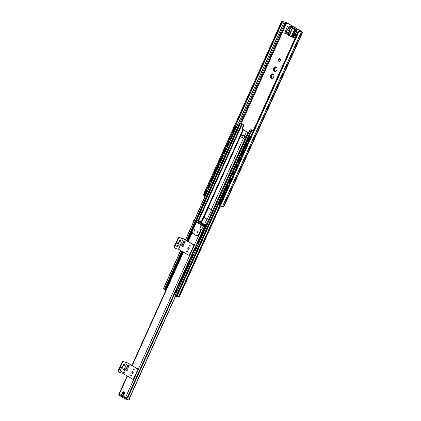 <?xml version="1.0" encoding="UTF-8"?>
<svg xmlns="http://www.w3.org/2000/svg" width="421" height="421" viewBox="0 0 421 421"><rect width="100%" height="100%" fill="white"/><g stroke="black" fill="none" stroke-linecap="round" stroke-linejoin="round"><path stroke-width="0.63" d="M278.87 61.355A1.447 1.084 -74.2 0 0 279.07 61.44A1.447 1.084 -74.2 0 0 280.507 60.34A1.447 1.084 -74.2 0 0 279.86 58.651A1.447 1.084 -74.2 0 0 278.465 59.614A1.447 1.084 -74.2 0 0 278.87 61.355M279.397 61.461A1.447 1.084 105.8 0 1 279.044 59.924A1.447 1.084 105.8 0 1 280.149 58.798M282.754 21.445L286.738 22.813L301.762 31.775L299.194 31.412A2.805 0.368 24.3 0 0 301.294 31.975L302.683 32.243L302.225 31.854L287.517 23.081L284.222 21.776A2.805 0.368 24.3 0 0 281.817 21.05L282.754 21.445L282.017 22.313L281.444 22.071L281.817 21.05M271.677 75.196A0.679 0.505 -74.2 0 0 272.482 74.333L272.613 74.075A2.415 1.805 105.8 0 1 272.655 74.059L272.482 73.822A2.415 1.805 -74.2 0 0 271.992 73.896L272.071 75.096L270.74 74.98A2.415 1.805 -74.2 0 0 270.482 75.559L271.25 75.985A0.679 0.505 -74.2 0 0 271.198 75.975L270.829 75.869M271.156 75.959L271.103 75.733A2.415 1.805 105.8 0 1 271.361 75.159L271.377 75.133M271.14 77.774A2.415 1.805 105.8 0 1 271.05 77.532L271.161 77.264A0.679 0.505 -74.2 0 0 271.25 75.985M272.371 78.49A0.679 0.505 -74.2 0 0 271.977 77.743M273.424 74.954A0.679 0.505 -74.2 0 0 273.871 74.933M276.576 67.965A0.679 0.505 -74.2 0 0 277.029 67.949M274.829 68.213A0.679 0.505 -74.2 0 0 275.639 67.349L275.766 67.086A2.415 1.805 105.8 0 1 275.808 67.071L275.634 66.839A2.415 1.805 -74.2 0 0 275.145 66.913L275.223 68.107L273.897 67.997A2.415 1.805 -74.2 0 0 273.634 68.57L274.403 68.997A0.679 0.505 -74.2 0 0 274.35 68.986L273.982 68.881M274.308 68.97L274.255 68.744A2.415 1.805 105.8 0 1 274.513 68.17L274.529 68.149M274.292 70.786A2.415 1.805 105.8 0 1 274.203 70.549L274.313 70.275A0.679 0.505 -74.2 0 0 274.403 68.997M275.523 71.507A0.679 0.505 -74.2 0 0 275.129 70.754M273.629 70.154A2.294 1.71 -74.2 0 1 273.666 68.776L274.581 69.528L273.582 70.37A2.415 1.805 -74.2 0 0 273.813 70.875L275.15 70.765L275.013 71.591A2.415 1.805 -74.2 0 0 275.502 71.517L276.75 70.428A2.415 1.805 -74.2 0 0 277.013 69.854L277.065 68.055A2.415 1.805 -74.2 0 0 276.834 67.555L276.429 67.923L275.813 67.081M276.981 69.633L276.992 69.165M276.35 70.581L276.655 70.512M276.897 67.655L276.429 67.923M274.95 68.27L274.06 67.907A2.294 1.71 -74.2 0 1 275.018 67.076M270.471 77.143A2.294 1.71 -74.2 0 1 270.514 75.764L271.429 76.511L270.429 77.359A2.415 1.805 -74.2 0 0 270.656 77.859L271.992 77.748L271.855 78.574A2.415 1.805 -74.2 0 0 272.345 78.501L273.597 77.417A2.415 1.805 -74.2 0 0 273.855 76.843L273.908 75.038A2.415 1.805 -74.2 0 0 273.682 74.538L273.276 74.912L272.655 74.064M273.739 74.643L273.276 74.912M271.798 75.254L270.908 74.896A2.294 1.71 -74.2 0 1 271.861 74.064M273.197 77.569L273.503 77.501M273.813 76.622L273.839 76.148M273.813 70.875L273.966 70.917A2.294 1.71 -74.2 0 0 274.892 71.459M275.629 71.349A2.294 1.71 -74.2 0 0 276.586 70.517M276.981 69.649A2.294 1.71 -74.2 0 0 277.018 68.27M276.676 67.513A2.294 1.71 -74.2 0 0 275.755 66.965M273.518 74.501A2.294 1.71 -74.2 0 0 272.603 73.954M273.824 76.633A2.294 1.71 -74.2 0 0 273.866 75.259M270.656 77.859L270.814 77.906A2.294 1.71 -74.2 0 0 271.734 78.448M272.476 78.338A2.294 1.71 -74.2 0 0 273.434 77.506M203.843 196.091L202.964 195.623L281.696 21.25M301.294 31.975A2.805 0.368 24.3 0 0 301.294 31.964L222.43 206.637A2.805 0.368 -155.7 0 1 222.43 206.637A2.805 0.368 -155.7 0 1 220.33 206.08L299.026 31.359L297.91 31.896L298.157 31.559M202.964 195.623L281.444 22.071M297.968 31.833L298.457 31.333L299.289 31.312M220.172 206.001L219.836 204.811L297.91 31.896M203.364 194.986L203.943 195.233L203.89 196.112L282.644 21.539M302.683 32.243L223.819 206.911L222.435 206.622M205.022 196.444L203.89 196.112M248.49 132.815L242.901 129.426A0.968 0.721 105.8 0 1 242.664 128.173L243.848 125.558L243.901 125.032L243.438 124.9L243.385 125.426L243.848 125.558M243.385 125.426L242.201 128.042A0.968 0.721 -74.2 0 0 242.438 129.294L248.458 132.883M251.279 130.073L252.053 129.894L253.321 130.652M243.901 125.032L240.696 123.342L238.323 122.69L239.396 123.364L241.512 123.9A2.321 0.305 24.3 0 0 240.759 123.611L239.933 123.374A2.321 0.305 24.3 0 0 239.691 123.39L239.175 123.085A2.563 0.337 24.3 0 0 239.928 123.374L240.759 123.611A2.563 0.337 24.3 0 0 241.059 123.595L243.438 124.9M244.612 136.415L243.88 138.625L244.99 139.225L245.975 137.046L240.901 134.041M239.928 136.225L244.869 139.177L206.153 224.914L206.748 225.267L248.437 132.873M251.584 129.763L253.268 130.768M253.226 130.857A2.563 0.337 24.3 0 0 252.305 130.499L251.479 130.263A2.563 0.337 24.3 0 0 251.2 130.257L250.69 129.952A2.321 0.305 24.3 0 0 251.474 130.263L252.3 130.494A2.321 0.305 24.3 0 0 252.542 130.484L250.053 129.721L253.189 130.947M243.727 138.377A2.415 0.316 24.3 0 0 243.238 137.988L243.733 138.388M242.633 137.641A2.415 0.316 24.3 0 0 241.812 137.235L239.923 136.236L240.87 134.125M240.886 134.146L239.923 136.236M243.875 138.609L240.754 136.751M207.232 219.294L204.269 217.525A0.484 0.363 105.8 0 1 204.153 216.899L208.095 208.169A0.484 0.363 105.8 0 1 208.342 207.906M207.095 219.309L211.463 210.3L211.284 209.663L208.142 207.785L207.69 208.053L203.748 216.783L203.806 217.394L207.016 219.299M208.142 207.785L207.69 208.053L208.095 208.169M166.053 289.737L163.511 288.632M220.315 206.074L179.199 297.137L176.652 296.473L175.125 295.563M204.332 224.414L198.591 220.82A2.442 0.321 24.3 0 0 200.128 221.335L197.681 220.615L203.78 224.251L206.037 224.861A2.442 0.321 24.3 0 0 205.027 224.656L204.332 224.414M124.232 391.856A1.447 1.084 -74.2 0 0 122.527 393.335A1.447 1.084 -74.2 0 0 124.158 394.309A1.447 1.084 -74.2 0 0 124.232 391.856M175.689 295.984L129.636 397.982A0.968 0.631 120.8 0 1 129.458 398.145L125.7 397.171L119.306 393.277L127.11 375.985M195.776 235.144A1.447 1.084 105.8 0 1 194.539 234.402M206.037 224.861L206.474 225.224L206.037 224.861M200.133 221.904L200.128 221.335L199.791 222.051M128.089 366.686L128.663 367.244L128.684 365.833L129.3 365.77L129.058 365.507L128.542 365.733L128.631 367.001L128.01 366.854M128.826 365.675L129.221 365.991M129.089 365.517L128.489 366.081M129.058 365.507L128.573 365.744M128.458 366.075L128.521 366.433M128.489 366.423L128.6 366.991M127.979 366.849L128.658 367.254M127.495 365.891L127.4 366.502L127.637 365.975L128.221 366.049L127.947 364.886L127.4 366.491M127.637 365.975L128.126 366.254M128.079 366.033L127.71 365.812L127.979 365.212L128.11 366.038L127.979 365.212M127.568 365.723L127.973 364.902M118.654 372.006A1.447 0.947 -59.2 0 1 118.506 371.943A1.447 0.947 -59.2 0 1 118.317 370.433L121.869 362.576A1.447 0.947 -59.2 0 1 123.385 361.528L127.726 362.902L138.414 369.28L133.683 379.758L122.532 373.253L123.037 372.132M123.927 370.159L127.263 362.77L123.858 361.807A1.447 0.947 120.8 0 0 122.337 362.855L118.79 370.717A1.447 0.947 120.8 0 0 118.975 372.222A1.447 0.947 120.8 0 0 119.127 372.285L122.532 373.253M122.669 366.37A0.989 0.647 120.8 0 0 121.669 367.012A0.989 0.647 120.8 0 0 121.758 368.117A0.989 0.647 120.8 0 0 122.821 367.596A0.989 0.647 120.8 0 0 122.774 366.417A0.989 0.647 120.8 0 0 122.669 366.37M124.316 363.881A0.989 0.647 120.8 0 0 123.316 364.523A0.989 0.647 120.8 0 0 123.406 365.628A0.989 0.647 120.8 0 0 124.469 365.112A0.989 0.647 120.8 0 0 124.421 363.928A0.989 0.647 120.8 0 0 124.316 363.881M131.41 375.474L131.31 375.832M130.878 375.979A0.453 0.337 -74.2 0 0 131.247 375.158A0.453 0.337 -74.2 0 0 130.878 375.979M134.067 369.717L134.167 369.359M133.636 369.864A0.453 0.337 -74.2 0 0 134.004 369.043A0.453 0.337 -74.2 0 0 133.636 369.864M126.632 370.564A1.447 1.084 105.8 0 1 126.211 368.975A1.447 1.084 105.8 0 1 127.4 367.843M127.374 367.828A1.447 1.084 -74.2 0 0 127.179 367.743A1.447 1.084 -74.2 0 0 125.742 368.843A1.447 1.084 -74.2 0 0 126.389 370.533A1.447 1.084 -74.2 0 0 127.779 369.57A1.447 1.084 -74.2 0 0 127.374 367.828M132.42 373.48A0.989 0.737 105.8 0 1 132.931 371.68M132.847 371.617A0.989 0.737 -74.2 0 0 132.173 373.464A0.989 0.737 -74.2 0 0 132.847 371.617M122.49 366.354A0.989 0.647 -59.2 0 1 122.353 367.317A0.989 0.647 -59.2 0 1 121.569 367.896M124.137 363.865A0.989 0.647 -59.2 0 1 124 364.828A0.989 0.647 -59.2 0 1 123.216 365.407M127.263 362.77L137.951 369.149L133.22 379.626M137.951 369.149L138.414 369.28M125.069 371.564A0.863 0.563 120.8 0 0 124.916 371.033L122.543 368.933A1.447 0.947 120.8 0 0 122.448 368.87A1.447 0.947 120.8 0 0 121.337 369.096A1.447 0.947 120.8 0 0 120.616 370.396A1.447 0.947 120.8 0 0 120.964 371.359A1.447 0.947 120.8 0 0 121.064 371.406L124.042 372.501C124.29 372.801 124.658 372.532 125.142 371.69L124.916 371.033A0.863 0.563 120.8 0 0 124.242 371.096A0.863 0.563 120.8 0 0 123.774 371.901A0.863 0.563 120.8 0 0 124.042 372.501M184.082 242.675L184.656 243.233L184.677 241.822L185.293 241.754L185.051 241.496L184.535 241.722L184.624 242.991L184.003 242.843M184.819 241.665L185.219 241.98M185.082 241.507L184.482 242.07M185.051 241.496L184.566 241.728M184.456 242.059L184.514 242.417M184.482 242.412L184.593 242.98M183.972 242.833L184.651 243.238M183.488 241.875L183.393 242.485L183.63 241.964L184.214 242.038L183.94 240.875L183.393 242.48M183.63 241.964L184.119 242.243M184.072 242.017L183.703 241.796L183.972 241.201L184.103 242.028L183.972 241.201M183.561 241.712L183.966 240.891M174.647 247.995A1.447 0.947 -59.2 0 1 174.499 247.927A1.447 0.947 -59.2 0 1 174.31 246.422L177.862 238.56A1.447 0.947 -59.2 0 1 179.383 237.512L183.724 238.891L194.407 245.264L189.676 255.747L178.525 249.243L183.256 238.76L179.851 237.797A1.447 0.947 120.8 0 0 178.33 238.844L174.783 246.701A1.447 0.947 120.8 0 0 174.968 248.211A1.447 0.947 120.8 0 0 175.12 248.274L178.525 249.243M178.662 242.359A0.989 0.647 120.8 0 0 177.662 242.996A0.989 0.647 120.8 0 0 177.751 244.106A0.989 0.647 120.8 0 0 178.814 243.585A0.989 0.647 120.8 0 0 178.767 242.401A0.989 0.647 120.8 0 0 178.662 242.359M180.314 239.87A0.989 0.647 120.8 0 0 179.309 240.512A0.989 0.647 120.8 0 0 179.399 241.617A0.989 0.647 120.8 0 0 180.462 241.096A0.989 0.647 120.8 0 0 180.414 239.917A0.989 0.647 120.8 0 0 180.314 239.87M177.946 245.111A0.989 0.647 120.8 0 0 176.946 245.748A0.989 0.647 120.8 0 0 177.036 246.859A0.989 0.647 120.8 0 0 178.099 246.338A0.989 0.647 120.8 0 0 178.051 245.154A0.989 0.647 120.8 0 0 177.946 245.111M187.403 251.463L187.303 251.821M186.871 251.969A0.453 0.337 -74.2 0 0 187.24 251.148A0.453 0.337 -74.2 0 0 186.871 251.969M190.06 245.706L190.166 245.348M189.629 245.853A0.453 0.337 -74.2 0 0 190.003 245.033A0.453 0.337 -74.2 0 0 189.629 245.853M182.625 246.548A1.447 1.084 105.8 0 1 182.204 244.964A1.447 1.084 105.8 0 1 183.393 243.833M183.372 243.817A1.447 1.084 -74.2 0 0 183.172 243.733A1.447 1.084 -74.2 0 0 181.735 244.833A1.447 1.084 -74.2 0 0 182.382 246.522A1.447 1.084 -74.2 0 0 183.772 245.554A1.447 1.084 -74.2 0 0 183.372 243.817M188.413 249.469A0.989 0.737 105.8 0 1 188.924 247.664M188.84 247.606A0.989 0.737 -74.2 0 0 188.166 249.453A0.989 0.737 -74.2 0 0 188.84 247.606M178.483 242.343A0.989 0.647 -59.2 0 1 178.346 243.306A0.989 0.647 -59.2 0 1 177.567 243.885M180.13 239.854A0.989 0.647 -59.2 0 1 179.993 240.817A0.989 0.647 -59.2 0 1 179.214 241.396M177.767 245.096A0.989 0.647 -59.2 0 1 177.625 246.059A0.989 0.647 -59.2 0 1 176.846 246.638M183.256 238.76L193.944 245.133L189.213 255.615M193.944 245.133L194.407 245.264M194.997 230.361L195.097 230.003M194.455 229.919A0.453 0.337 -74.2 0 0 195.044 230.271A0.453 0.337 -74.2 0 0 194.455 229.919M197.596 231.797A0.453 0.337 -74.2 0 0 198.191 232.145A0.453 0.337 -74.2 0 0 197.596 231.797M198.244 231.876L198.138 232.234M205.069 226.566L205.364 225.914L205.743 225.945L205.448 226.598L203.369 226.082L196.623 222.351L197.044 221.709L196.291 221.32L195.997 221.978L196.66 222.277M201.496 225.256L201.791 224.603L196.917 221.699M195.997 221.978L193.718 220.52L194.013 219.862L194.407 220.199L194.107 220.851M194.013 219.862L197.338 220.83L205.743 225.945M201.791 224.603L203.664 225.43L203.369 226.082M205.364 225.914L203.664 225.43M196.291 221.32L194.407 220.199M193.544 228.524L192.192 231.34L192.544 233.213L196.944 235.839L198.48 235.092L199.759 232.255L200.222 232.387L200.354 231.929M198.48 235.092L198.944 235.223L196.944 235.839M201.375 229.755L200.422 231.95L199.922 231.803L199.759 232.255M199.959 231.818L200.812 229.929M196.644 222.367L195.939 223.046L193.476 228.503M198.944 235.223L200.222 232.387M203.059 224.677L202.306 224.272L203.059 224.677M201.401 229.719L203.638 226.188L200.996 224.993L199.828 229.008L200.654 229.882L201.401 229.719L199.828 229.008M203.869 224.977L203.254 225.109L201.754 224.025M129.468 398.761L129.9 398.561L125.795 397.224L119.322 393.24L119.117 394.351L125.4 398.098A0.968 0.631 120.8 0 0 125.526 399.103A0.968 0.631 120.8 0 0 125.626 399.15A0.968 0.721 -74.2 0 0 126.647 398.65L129.284 399.397A0.968 0.721 105.8 0 1 128.258 399.892A0.968 0.721 105.8 0 0 128.389 399.95A0.968 0.968 0 0 0 129.536 399.418L129.921 398.566L129.284 399.397A0.968 0.721 105.8 0 1 128.389 399.95A0.968 0.968 0 0 0 129.536 399.418L129.679 398.524L125.795 397.224L119.511 393.477L119.117 394.351L126.647 398.65L129.284 399.397L129.9 398.561L129.289 398.198L129.915 398.561L129.468 398.761M123.058 392.877A0.626 0.468 105.8 0 1 123.879 393.361A0.626 0.468 105.8 0 1 123.058 392.877M288.427 35.485L288.353 34.938L288.427 35.485L289.085 35.874L289.427 34.496L288.396 33.88L288.359 34.932L288.396 33.88A2.321 1.731 -74.2 0 1 288.595 33.448L289.653 31.554A1.979 1.479 -74.2 0 0 289.011 28.675A1.979 1.479 -74.2 0 0 287.096 30.028L286.375 32.096A2.415 1.805 105.8 0 1 286.185 32.538L285.028 31.87L284.685 33.254L285.343 33.643L285.627 33.301L285.491 33.664L287.969 34.401L285.412 33.675M287.969 34.401L285.343 33.643M286.185 32.538L285.733 33.375L288.29 34.096A2.415 1.805 -74.2 0 0 288.338 34.059M287.99 34.369L288.29 34.096M289.448 31.88L289.601 31.428M289.837 26.57L290.574 26.549L288.306 25.918M287.738 26.155A0.726 0.474 -59.2 0 0 287.39 26.581L284.638 33.127L287.375 26.618L292.106 29.391L289.753 34.606L289.427 34.496L291.79 29.254A0.968 0.631 -59.2 0 1 292.805 28.56L288.406 25.934A0.968 0.631 120.8 0 0 287.39 26.628L288.374 25.918L290.574 26.549L289.88 26.549M293.416 35.285A0.847 0.631 -74.2 0 0 292.385 36.474L292.6 36.701A0.847 0.631 -74.2 0 0 293.563 35.569L293.595 35.501A0.968 0.721 105.8 0 1 292.49 36.79L292.258 36.516A0.942 0.705 105.8 0 1 293.442 35.232A1.931 1.442 105.8 0 1 293.658 33.964L295.016 30.954A0.968 0.721 -74.2 0 0 294.779 29.707L294.468 29.57A0.726 0.474 -59.2 0 1 294.595 29.359L294.974 29.17L294.863 29.57L292.863 28.87A0.726 0.474 120.8 0 0 292.106 29.391M296.658 31.501L296.321 29.654L295.289 29.359A0.484 0.316 -59.2 0 0 294.779 29.707L291.821 36.259A0.484 0.316 120.8 0 0 291.774 36.411L291.437 36.348A0.726 0.474 -59.2 0 1 291.511 36.122L294.468 29.57M289.753 34.606L289.459 35.785L289.085 35.874M292.385 36.474L291.511 36.122M175.831 291.016A1.6 1.047 120.8 0 0 175.478 291.795M175.915 292.763L175.568 292.653L175.989 292.832L175.883 292.337A1.426 0.931 -59.2 0 1 176.499 290.974L176.973 290.648A1.426 0.931 -59.2 0 1 177.262 290.569M176.499 290.974L176.973 290.648M175.989 292.832L175.883 292.337M178.988 284.028A1.6 1.047 120.8 0 0 178.636 284.807M178.704 285.659L179.141 285.843L179.036 285.349A1.426 0.931 -59.2 0 1 179.651 283.991L180.13 283.659A1.426 0.931 -59.2 0 1 180.414 283.58M179.651 283.991L180.13 283.659M179.141 285.843L179.036 285.349M182.14 277.044A1.6 1.047 120.8 0 0 181.788 277.823M181.856 278.67L182.298 278.855L182.193 278.365A1.426 0.931 -59.2 0 1 182.809 277.002L183.282 276.676A1.426 0.931 -59.2 0 1 183.572 276.597M182.809 277.002L183.282 276.676M182.298 278.855L182.193 278.365M185.298 270.056A1.6 1.047 120.8 0 0 184.945 270.835M185.014 271.682L185.45 271.871L185.345 271.377A1.426 0.931 -59.2 0 1 185.961 270.014L186.44 269.687A1.426 0.931 -59.2 0 1 186.724 269.608M185.961 270.014L186.44 269.687M185.377 271.803L185.03 271.692M188.45 263.067A1.6 1.047 120.8 0 0 188.098 263.846M188.166 264.698L188.608 264.883L188.503 264.388A1.426 0.931 -59.2 0 1 189.118 263.03L189.592 262.699A1.426 0.931 -59.2 0 1 189.882 262.62M189.118 263.03L189.592 262.699M188.766 265.088A1.426 0.931 -59.2 0 1 188.703 265.025L188.503 264.388M191.602 256.084A1.6 1.047 120.8 0 0 191.255 256.863M191.323 257.71L191.76 257.899L191.655 257.405A1.426 0.931 -59.2 0 1 192.271 256.042L192.75 255.715A1.426 0.931 -59.2 0 1 193.034 255.636M192.271 256.042L192.75 255.715M191.76 257.899L191.655 257.405M194.76 249.095A1.6 1.047 120.8 0 0 194.407 249.874M195.128 251.005L194.77 250.916L194.812 250.416A1.426 0.931 -59.2 0 1 195.423 249.053L195.902 248.727A1.426 0.931 -59.2 0 1 196.191 248.648M195.423 249.053L195.902 248.727M195.076 251.116A1.426 0.931 -59.2 0 1 195.012 251.048L194.491 250.732M194.918 250.911L194.812 250.416M197.912 242.107A1.6 1.047 120.8 0 0 197.565 242.885M197.986 243.854L197.965 243.433A1.426 0.931 -59.2 0 1 198.58 242.07L199.054 241.738A1.426 0.931 -59.2 0 1 199.344 241.659M198.58 242.07L199.054 241.738M198.07 243.922L197.965 243.433M201.07 235.123A1.6 1.047 120.8 0 0 200.717 235.902M201.433 237.034L201.08 236.944L201.117 236.444A1.426 0.931 -59.2 0 1 201.733 235.081L202.212 234.755A1.426 0.931 -59.2 0 1 202.501 234.676M201.733 235.081L202.212 234.755M201.149 236.87L200.801 236.76L201.227 236.939L201.117 236.444M185.308 271.877L185.345 271.377M166.432 288.906A0.968 0.631 -59.2 0 1 166.537 288.28L168.111 284.785A0.968 0.631 -59.2 0 1 168.532 284.249M177.894 289.169L177.425 289.038A0.968 0.631 120.8 0 0 176.41 289.732L174.831 293.227A0.968 0.631 120.8 0 0 174.957 294.232A0.968 0.631 120.8 0 0 175.057 294.279M169.584 281.917A0.968 0.631 -59.2 0 1 169.689 281.291L171.268 277.797A0.968 0.631 -59.2 0 1 171.684 277.26M181.046 282.186L180.577 282.049A0.968 0.631 120.8 0 0 179.567 282.749L177.988 286.243A0.968 0.631 120.8 0 0 178.109 287.248A0.968 0.631 120.8 0 0 178.215 287.29M172.742 274.929A0.968 0.631 -59.2 0 1 172.847 274.303L174.42 270.814A0.968 0.631 -59.2 0 1 174.841 270.277M184.203 275.197L183.735 275.066A0.968 0.631 120.8 0 0 182.719 275.76L181.141 279.255A0.968 0.631 120.8 0 0 181.267 280.26A0.968 0.631 120.8 0 0 181.367 280.302M175.894 267.945A0.968 0.631 -59.2 0 1 175.999 267.319L177.578 263.825A0.968 0.631 -59.2 0 1 177.994 263.288M187.356 268.209L186.887 268.077A0.968 0.631 120.8 0 0 185.871 268.777L184.298 272.266A0.968 0.631 120.8 0 0 184.419 273.271A0.968 0.631 120.8 0 0 184.519 273.318M179.046 260.957A0.968 0.631 -59.2 0 1 179.151 260.331L180.73 256.836A0.968 0.631 -59.2 0 1 181.151 256.3M190.513 261.225L190.039 261.088A0.968 0.631 120.8 0 0 189.029 261.788L187.45 265.283A0.968 0.631 120.8 0 0 187.577 266.288A0.968 0.631 120.8 0 0 187.677 266.33M182.204 253.968A0.968 0.631 -59.2 0 1 182.309 253.347L182.967 251.89M193.665 254.237L193.197 254.105A0.968 0.631 120.8 0 0 192.181 254.8L190.608 258.294A0.968 0.631 120.8 0 0 190.729 259.299A0.968 0.631 120.8 0 0 190.829 259.341M196.823 247.248L196.349 247.116A0.968 0.631 120.8 0 0 195.339 247.816L193.76 251.311A0.968 0.631 120.8 0 0 193.886 252.316A0.968 0.631 120.8 0 0 193.986 252.358M188.513 239.996A0.968 0.631 -59.2 0 1 188.619 239.37L190.197 235.881A0.968 0.631 -59.2 0 1 190.613 235.344M199.975 240.265L199.507 240.133A0.968 0.631 120.8 0 0 198.491 240.828L196.917 244.322A0.968 0.631 120.8 0 0 197.039 245.327A0.968 0.631 120.8 0 0 197.139 245.369M191.666 233.013A0.968 0.631 -59.2 0 1 191.771 232.387L192.208 231.418M203.132 233.276L202.659 233.145A0.968 0.631 120.8 0 0 201.648 233.844L200.07 237.333A0.968 0.631 120.8 0 0 200.196 238.339A0.968 0.631 120.8 0 0 200.296 238.386M175.504 294.463L175.247 294.39A0.968 0.631 -59.2 0 1 175.147 294.347A0.968 0.631 -59.2 0 1 175.02 293.342L176.599 289.848A0.968 0.631 -59.2 0 1 177.615 289.148L177.867 289.222M178.657 287.475L178.399 287.401A0.968 0.631 -59.2 0 1 178.299 287.359A0.968 0.631 -59.2 0 1 178.178 286.354L179.751 282.859A0.968 0.631 -59.2 0 1 180.767 282.165L181.025 282.238M181.814 280.491L181.556 280.418A0.968 0.631 -59.2 0 1 181.456 280.37A0.968 0.631 -59.2 0 1 181.33 279.365L182.909 275.876A0.968 0.631 -59.2 0 1 183.919 275.176L184.177 275.25M184.966 273.503L184.708 273.429A0.968 0.631 -59.2 0 1 184.608 273.387A0.968 0.631 -59.2 0 1 184.487 272.382L186.061 268.887A0.968 0.631 -59.2 0 1 187.077 268.188L187.334 268.261M188.124 266.514L187.866 266.44A0.968 0.631 -59.2 0 1 187.766 266.398A0.968 0.631 -59.2 0 1 187.64 265.393L189.218 261.899A0.968 0.631 -59.2 0 1 190.229 261.204L190.487 261.278M191.276 259.531L191.018 259.457A0.968 0.631 -59.2 0 1 190.918 259.415A0.968 0.631 -59.2 0 1 190.792 258.41L192.371 254.915A0.968 0.631 -59.2 0 1 193.386 254.216L193.644 254.289M194.434 252.542L194.176 252.468A0.968 0.631 -59.2 0 1 194.07 252.426A0.968 0.631 -59.2 0 1 193.949 251.421L195.528 247.927A0.968 0.631 -59.2 0 1 196.539 247.232L196.796 247.301M197.586 245.554L197.328 245.485A0.968 0.631 -59.2 0 1 197.228 245.438A0.968 0.631 -59.2 0 1 197.102 244.433L198.68 240.944A0.968 0.631 -59.2 0 1 199.696 240.244L199.954 240.317M200.738 238.57L200.485 238.496A0.968 0.631 -59.2 0 1 200.38 238.454A0.968 0.631 -59.2 0 1 200.259 237.449L201.838 233.955A0.968 0.631 -59.2 0 1 202.848 233.255L203.106 233.329M168.653 283.98A0.968 0.631 120.8 0 0 167.926 284.675L166.348 288.164A0.968 0.631 120.8 0 0 166.353 289.069M171.81 276.992A0.968 0.631 120.8 0 0 171.079 277.686L169.5 281.181A0.968 0.631 120.8 0 0 169.51 282.081M174.962 270.003A0.968 0.631 120.8 0 0 174.231 270.698L172.657 274.192A0.968 0.631 120.8 0 0 172.663 275.097M178.12 263.02A0.968 0.631 120.8 0 0 177.388 263.714L175.81 267.203A0.968 0.631 120.8 0 0 175.82 268.109M181.272 256.031A0.968 0.631 120.8 0 0 180.541 256.726L178.967 260.22A0.968 0.631 120.8 0 0 178.972 261.125M182.777 251.774L182.119 253.231A0.968 0.631 120.8 0 0 182.13 254.137M190.734 235.071A0.968 0.631 120.8 0 0 190.008 235.765L188.429 239.26A0.968 0.631 120.8 0 0 188.44 240.165M193.739 228.145A0.968 0.631 120.8 0 0 193.16 228.782L191.581 232.271A0.968 0.631 120.8 0 0 191.592 233.176M205.222 227.772L204.89 228.098L205.222 227.772M204.38 229.95L204.274 229.456L204.38 229.95L203.959 229.771L204.306 229.887M204.222 228.135A1.6 1.047 120.8 0 0 203.869 228.913M204.99 226.545A0.968 0.631 120.8 0 0 204.801 226.856L203.222 230.35A0.968 0.631 120.8 0 0 203.348 231.355A0.968 0.631 120.8 0 0 203.448 231.397M206.285 226.293L205.816 226.156A0.968 0.631 120.8 0 0 205.659 226.14M196.202 222.051L194.739 225.288A0.968 0.631 120.8 0 0 194.634 225.93M205.569 226.33A0.968 0.631 -59.2 0 1 206.006 226.272L206.264 226.345M203.896 231.582L203.638 231.508A0.968 0.631 -59.2 0 1 203.538 231.466A0.968 0.631 -59.2 0 1 203.411 230.461L204.99 226.966A0.968 0.631 -59.2 0 1 205.222 226.603M196.002 223.014L196.402 222.135M194.812 225.877A0.968 0.631 -59.2 0 1 194.891 225.482M236.055 127.71L235.749 127.626A0.968 0.631 120.8 0 0 234.734 128.321L233.155 131.815A0.968 0.631 120.8 0 0 233.281 132.82A0.968 0.631 120.8 0 0 233.381 132.862M233.666 133.004L233.571 132.978A0.968 0.631 -59.2 0 1 233.471 132.936A0.968 0.631 -59.2 0 1 233.345 131.926L234.923 128.437A0.968 0.631 -59.2 0 1 235.934 127.737L236.028 127.763M250.737 136.378L250.142 136.209A0.968 0.631 120.8 0 0 249.127 136.909L247.553 140.404A0.968 0.631 120.8 0 0 247.674 141.409A0.968 0.631 120.8 0 0 247.774 141.451M248.343 141.672L247.964 141.567A0.968 0.631 -59.2 0 1 247.864 141.519A0.968 0.631 -59.2 0 1 247.737 140.514L249.316 137.02A0.968 0.631 -59.2 0 1 250.332 136.325L250.711 136.43M248.658 137.956L248.616 138.004A1.826 1.189 -59.2 0 0 248.101 139.146L248.09 139.204M249.164 138.109L249.516 137.746L249.164 138.109A1.647 1.074 120.8 0 0 248.527 139.519L248.469 140.056L248.527 139.519M234.208 131.473L234.965 129.863A1.826 1.189 -59.2 0 0 234.45 130.999L234.076 131.468A1.931 1.263 120.8 0 0 234.187 131.841M234.944 129.726L234.381 130.978M235.507 128.926A1.931 1.263 120.8 0 0 235.118 129.158L235.197 129.279M245.501 144.94L245.459 144.992A1.826 1.189 -59.2 0 0 244.948 146.129L244.938 146.192M246.011 145.092L246.359 144.729L246.011 145.092A1.647 1.074 120.8 0 0 245.375 146.503L245.317 147.04L245.375 146.503M231.055 138.456L231.808 136.846A1.826 1.189 -59.2 0 0 231.297 137.988L230.924 138.456A1.931 1.263 120.8 0 0 231.034 138.83M231.792 136.714L231.229 137.962M232.35 135.909A1.931 1.263 120.8 0 0 231.966 136.146L232.045 136.267M242.349 151.928L242.307 151.981A1.826 1.189 -59.2 0 0 241.791 153.118L241.786 153.176M242.854 152.081L243.206 151.718L242.854 152.081A1.647 1.074 120.8 0 0 242.217 153.491L242.164 154.028L242.217 153.491M227.898 145.445L228.656 143.835A1.826 1.189 -59.2 0 0 228.14 144.971L227.766 145.44A1.931 1.263 120.8 0 0 227.877 145.819M228.635 143.703L228.071 144.95M229.198 142.898A1.931 1.263 120.8 0 0 228.814 143.129L228.887 143.251M239.191 158.917L239.154 158.964A1.826 1.189 -59.2 0 0 238.639 160.106L238.628 160.164M239.702 159.07L240.049 158.706L239.702 159.07A1.647 1.074 120.8 0 0 239.065 160.48L239.007 161.017L239.065 160.48M224.746 152.428L225.498 150.823A1.826 1.189 -59.2 0 0 224.988 151.96L224.614 152.428A1.931 1.263 120.8 0 0 224.725 152.802M225.482 150.686L224.919 151.934M226.04 149.881A1.931 1.263 120.8 0 0 225.656 150.118L225.735 150.239M236.039 165.9L235.997 165.953A1.826 1.189 -59.2 0 0 235.481 167.09L235.476 167.153M236.549 166.053L236.897 165.69L236.549 166.053A1.647 1.074 120.8 0 0 235.913 167.463L235.855 168L235.913 167.463M221.588 159.417L222.346 157.807A1.826 1.189 -59.2 0 0 221.83 158.949L221.457 159.417A1.931 1.263 120.8 0 0 221.572 159.791M222.325 157.675L221.762 158.922M222.888 156.87A1.931 1.263 120.8 0 0 222.504 157.107L222.577 157.228M232.881 172.889L232.845 172.936A1.826 1.189 -59.2 0 0 232.329 174.078L232.318 174.136M233.392 173.042L233.739 172.678L233.392 173.042A1.647 1.074 120.8 0 0 232.755 174.452L232.697 174.989L232.755 174.452M218.436 166.406L219.194 164.795A1.826 1.189 -59.2 0 0 218.678 165.932L218.304 166.4A1.931 1.263 120.8 0 0 218.415 166.774M219.173 164.658L218.61 165.911M219.736 163.858A1.931 1.263 120.8 0 0 219.346 164.09L219.425 164.211M229.729 179.872L229.687 179.925A1.826 1.189 -59.2 0 0 229.177 181.062L229.166 181.125M230.24 180.025L230.587 179.667L230.24 180.025A1.647 1.074 120.8 0 0 229.603 181.44L229.545 181.977L229.603 181.44M215.278 173.389L216.036 171.779A1.826 1.189 -59.2 0 0 215.52 172.92L215.147 173.389A1.931 1.263 120.8 0 0 215.263 173.762M216.02 171.647L215.452 172.894M216.578 170.842A1.931 1.263 120.8 0 0 216.194 171.079L216.268 171.2M226.577 186.861L226.535 186.913A1.826 1.189 -59.2 0 0 226.019 188.05L226.009 188.108M227.082 187.013L227.435 186.65L227.082 187.013A1.647 1.074 120.8 0 0 226.445 188.424L226.387 188.961L226.445 188.424M212.126 180.377L212.884 178.767A1.826 1.189 -59.2 0 0 212.368 179.904L211.995 180.372A1.931 1.263 120.8 0 0 212.105 180.751M212.863 178.636L212.3 179.883M213.426 177.83A1.931 1.263 120.8 0 0 213.037 178.062L213.115 178.188M223.419 193.849L223.377 193.897A1.826 1.189 -59.2 0 0 222.867 195.039L222.856 195.097M223.93 194.002L224.277 193.639L223.93 194.002A1.647 1.074 120.8 0 0 223.293 195.412L223.235 195.949L223.293 195.412M208.974 187.366L209.726 185.756A1.826 1.189 -59.2 0 0 209.216 186.892L208.842 187.361A1.931 1.263 120.8 0 0 208.953 187.734M209.711 185.619L209.148 186.871M210.268 184.819A1.931 1.263 120.8 0 0 209.884 185.051L209.958 185.172M250.274 137.399A1.931 1.263 120.8 0 0 249.516 137.746A1.931 1.263 -59.2 0 0 248.469 140.056A1.931 1.263 120.8 0 0 248.779 140.709M247.122 144.382A1.931 1.263 120.8 0 0 246.359 144.729A1.931 1.263 -59.2 0 0 245.317 147.04A1.931 1.263 120.8 0 0 245.627 147.692M243.964 151.371A1.931 1.263 120.8 0 0 243.206 151.718A1.931 1.263 -59.2 0 0 242.164 154.028A1.931 1.263 120.8 0 0 242.47 154.681M240.812 158.354A1.931 1.263 120.8 0 0 240.049 158.706A1.931 1.263 -59.2 0 0 239.007 161.017A1.931 1.263 120.8 0 0 239.317 161.669M237.66 165.342A1.931 1.263 120.8 0 0 236.897 165.69A1.931 1.263 -59.2 0 0 235.855 168A1.931 1.263 120.8 0 0 236.16 168.653M234.502 172.331A1.931 1.263 120.8 0 0 233.739 172.678A1.931 1.263 -59.2 0 0 232.697 174.989A1.931 1.263 120.8 0 0 233.008 175.641M231.35 179.314A1.931 1.263 120.8 0 0 230.587 179.667A1.931 1.263 -59.2 0 0 229.545 181.977A1.931 1.263 120.8 0 0 229.85 182.63M228.193 186.303A1.931 1.263 120.8 0 0 227.435 186.65A1.931 1.263 -59.2 0 0 226.387 188.961A1.931 1.263 120.8 0 0 226.698 189.613M225.04 193.286A1.931 1.263 120.8 0 0 224.277 193.639A1.931 1.263 -59.2 0 0 223.235 195.949A1.931 1.263 120.8 0 0 223.546 196.602M235.118 129.158A1.931 1.263 120.8 0 0 234.076 131.468A1.926 1.258 -59.2 0 1 235.118 129.168M231.966 136.146A1.931 1.263 120.8 0 0 230.924 138.456A1.926 1.258 -59.2 0 1 231.966 136.151M228.808 143.129A1.931 1.263 120.8 0 0 227.766 145.44A1.926 1.258 -59.2 0 1 228.808 143.14M224.619 152.423A1.926 1.258 -59.2 0 1 225.656 150.123A1.931 1.263 120.8 0 0 224.614 152.428M221.462 159.412A1.926 1.258 -59.2 0 1 222.504 157.112A1.931 1.263 120.8 0 0 221.457 159.412M219.346 164.09A1.931 1.263 120.8 0 0 218.304 166.4A1.926 1.258 -59.2 0 1 219.346 164.101M215.152 173.384A1.926 1.258 -59.2 0 1 216.194 171.084A1.931 1.263 120.8 0 0 215.152 173.389M213.037 178.067A1.931 1.263 120.8 0 0 211.995 180.372A1.926 1.258 -59.2 0 1 213.037 178.072M208.848 187.356A1.926 1.258 -59.2 0 1 209.884 185.061A1.931 1.263 120.8 0 0 208.842 187.361M247.58 143.366L246.99 143.198A0.968 0.631 120.8 0 0 245.975 143.898L244.396 147.387A0.968 0.631 120.8 0 0 244.522 148.397A0.968 0.631 120.8 0 0 244.622 148.439M244.427 150.355L243.833 150.186A0.968 0.631 120.8 0 0 242.817 150.881L241.244 154.375A0.968 0.631 120.8 0 0 241.365 155.381A0.968 0.631 120.8 0 0 241.465 155.423M241.27 157.338L240.68 157.17A0.968 0.631 120.8 0 0 239.665 157.87L238.086 161.364A0.968 0.631 120.8 0 0 238.212 162.369A0.968 0.631 120.8 0 0 238.312 162.411M238.118 164.327L237.523 164.158A0.968 0.631 120.8 0 0 236.513 164.858L234.934 168.347A0.968 0.631 120.8 0 0 235.055 169.353A0.968 0.631 120.8 0 0 235.16 169.4M234.96 171.31L234.371 171.147A0.968 0.631 120.8 0 0 233.355 171.842L231.776 175.336A0.968 0.631 120.8 0 0 231.903 176.341A0.968 0.631 120.8 0 0 232.003 176.383M231.808 178.299L231.213 178.13A0.968 0.631 120.8 0 0 230.203 178.83L228.624 182.325A0.968 0.631 120.8 0 0 228.75 183.33A0.968 0.631 120.8 0 0 228.85 183.372M228.65 185.287L228.061 185.119A0.968 0.631 120.8 0 0 227.045 185.814L225.472 189.308A0.968 0.631 120.8 0 0 225.593 190.313A0.968 0.631 120.8 0 0 225.693 190.36M225.498 192.271L224.903 192.102A0.968 0.631 120.8 0 0 223.893 192.802L222.314 196.297A0.968 0.631 120.8 0 0 222.441 197.302A0.968 0.631 120.8 0 0 222.541 197.344M220.267 200.833L220.225 200.885A1.826 1.189 -59.2 0 0 219.709 202.022L219.699 202.085M220.136 202.396L220.078 202.933A1.931 1.263 -59.2 0 1 221.125 200.622L220.772 200.985A1.647 1.074 120.8 0 0 220.136 202.396L220.078 202.933A1.689 1.689 0 0 0 220.488 203.375M205.816 194.349L206.574 192.739A1.826 1.189 -59.2 0 0 206.058 193.881L205.69 194.344A1.931 1.263 120.8 0 0 205.795 194.723M206.553 192.607L205.99 193.855M207.116 191.802A1.931 1.263 120.8 0 0 206.727 192.039L206.806 192.16M220.388 203.585A1.931 1.263 -59.2 0 1 220.078 202.933M206.727 192.039A1.931 1.263 120.8 0 0 205.685 194.349L205.685 194.349A1.926 1.258 -59.2 0 1 206.727 192.044M221.883 200.275A1.931 1.263 -59.2 0 0 221.125 200.622L220.772 200.985M205.274 195.881L205.18 195.854A0.968 0.631 -59.2 0 1 205.08 195.812A0.968 0.631 -59.2 0 1 204.953 194.807L206.532 191.313A0.968 0.631 -59.2 0 1 207.542 190.618L207.637 190.645M219.951 204.553L219.573 204.443A0.968 0.631 -59.2 0 1 219.473 204.401A0.968 0.631 -59.2 0 1 219.346 203.396L220.925 199.901A0.968 0.631 -59.2 0 1 221.941 199.201L222.32 199.312M207.664 190.592L207.358 190.502A0.968 0.631 120.8 0 0 206.343 191.202L204.764 194.697A0.968 0.631 120.8 0 0 204.89 195.702A0.968 0.631 120.8 0 0 204.99 195.744M222.341 199.259L221.751 199.091A0.968 0.631 120.8 0 0 220.736 199.791L219.162 203.28A0.968 0.631 120.8 0 0 219.283 204.29A0.968 0.631 120.8 0 0 219.383 204.332M245.19 148.66L244.811 148.55A0.968 0.631 -59.2 0 1 244.712 148.508A0.968 0.631 -59.2 0 1 244.585 147.503L246.164 144.008A0.968 0.631 -59.2 0 1 247.174 143.308L247.559 143.419M232.897 134.699L232.592 134.609A0.968 0.631 120.8 0 0 231.582 135.309L230.003 138.804A0.968 0.631 120.8 0 0 230.124 139.809A0.968 0.631 120.8 0 0 230.229 139.851M230.508 139.988L230.413 139.961A0.968 0.631 -59.2 0 1 230.313 139.919A0.968 0.631 -59.2 0 1 230.192 138.914L231.766 135.42A0.968 0.631 -59.2 0 1 232.781 134.725L232.876 134.752M242.038 155.644L241.654 155.538A0.968 0.631 -59.2 0 1 241.554 155.496A0.968 0.631 -59.2 0 1 241.433 154.486L243.006 150.997A0.968 0.631 -59.2 0 1 244.022 150.297L244.401 150.408M229.745 141.682L229.44 141.598A0.968 0.631 120.8 0 0 228.424 142.298L226.845 145.787A0.968 0.631 120.8 0 0 226.972 146.792A0.968 0.631 120.8 0 0 227.072 146.84M227.356 146.976L227.261 146.95A0.968 0.631 -59.2 0 1 227.161 146.908A0.968 0.631 -59.2 0 1 227.035 145.903L228.614 142.409A0.968 0.631 -59.2 0 1 229.629 141.709L229.719 141.735M238.881 162.632L238.502 162.522A0.968 0.631 -59.2 0 1 238.402 162.48A0.968 0.631 -59.2 0 1 238.275 161.475L239.854 157.98A0.968 0.631 -59.2 0 1 240.865 157.286L241.249 157.391M226.593 148.671L226.282 148.587A0.968 0.631 120.8 0 0 225.272 149.281L223.693 152.776A0.968 0.631 120.8 0 0 223.819 153.781A0.968 0.631 120.8 0 0 223.919 153.823M224.198 153.965L224.109 153.939A0.968 0.631 -59.2 0 1 224.004 153.891A0.968 0.631 -59.2 0 1 223.883 152.886L225.461 149.397A0.968 0.631 -59.2 0 1 226.472 148.697L226.566 148.724M235.728 169.621L235.344 169.51A0.968 0.631 -59.2 0 1 235.244 169.468A0.968 0.631 -59.2 0 1 235.123 168.463L236.697 164.969A0.968 0.631 -59.2 0 1 237.712 164.269L238.091 164.379M223.435 155.659L223.13 155.57A0.968 0.631 120.8 0 0 222.114 156.27L220.541 159.764A0.968 0.631 120.8 0 0 220.662 160.769A0.968 0.631 120.8 0 0 220.762 160.811M221.046 160.948L220.951 160.922A0.968 0.631 -59.2 0 1 220.851 160.88A0.968 0.631 -59.2 0 1 220.725 159.875L222.304 156.38A0.968 0.631 -59.2 0 1 223.319 155.686L223.414 155.712M232.571 176.604L232.192 176.499A0.968 0.631 -59.2 0 1 232.092 176.452A0.968 0.631 -59.2 0 1 231.966 175.446L233.544 171.957A0.968 0.631 -59.2 0 1 234.56 171.258L234.939 171.363M220.283 162.643L219.972 162.559A0.968 0.631 120.8 0 0 218.962 163.253L217.383 166.748A0.968 0.631 120.8 0 0 217.51 167.753A0.968 0.631 120.8 0 0 217.61 167.8M217.894 167.937L217.799 167.911A0.968 0.631 -59.2 0 1 217.699 167.868A0.968 0.631 -59.2 0 1 217.573 166.863L219.152 163.369A0.968 0.631 -59.2 0 1 220.162 162.669L220.257 162.695M229.419 183.593L229.04 183.482A0.968 0.631 -59.2 0 1 228.935 183.44A0.968 0.631 -59.2 0 1 228.814 182.435L230.392 178.941A0.968 0.631 -59.2 0 1 231.403 178.246L231.782 178.351M217.125 169.631L216.82 169.542A0.968 0.631 120.8 0 0 215.805 170.242L214.231 173.736A0.968 0.631 120.8 0 0 214.352 174.741A0.968 0.631 120.8 0 0 214.452 174.783M214.736 174.925L214.642 174.899A0.968 0.631 -59.2 0 1 214.542 174.852A0.968 0.631 -59.2 0 1 214.415 173.847L215.994 170.352A0.968 0.631 -59.2 0 1 217.01 169.658L217.104 169.684M226.261 190.576L225.882 190.471A0.968 0.631 -59.2 0 1 225.782 190.429A0.968 0.631 -59.2 0 1 225.656 189.424L227.235 185.929A0.968 0.631 -59.2 0 1 228.25 185.229L228.629 185.34M213.973 176.62L213.668 176.531A0.968 0.631 120.8 0 0 212.652 177.23L211.074 180.72A0.968 0.631 120.8 0 0 211.2 181.73A0.968 0.631 120.8 0 0 211.3 181.772M211.584 181.909L211.489 181.883A0.968 0.631 -59.2 0 1 211.389 181.84A0.968 0.631 -59.2 0 1 211.263 180.835L212.842 177.341A0.968 0.631 -59.2 0 1 213.852 176.641L213.947 176.667M223.109 197.565L222.73 197.46A0.968 0.631 -59.2 0 1 222.625 197.412A0.968 0.631 -59.2 0 1 222.504 196.407L224.083 192.913A0.968 0.631 -59.2 0 1 225.093 192.218L225.472 192.323M210.816 183.603L210.511 183.519A0.968 0.631 120.8 0 0 209.495 184.214L207.921 187.708A0.968 0.631 120.8 0 0 208.042 188.713A0.968 0.631 120.8 0 0 208.148 188.755M208.427 188.897L208.332 188.871A0.968 0.631 -59.2 0 1 208.232 188.829A0.968 0.631 -59.2 0 1 208.111 187.819L209.684 184.33A0.968 0.631 -59.2 0 1 210.7 183.63L210.795 183.656M274.255 68.744L273.634 68.57M274.203 70.549L273.582 70.37M275.766 67.086L275.145 66.913M275.639 67.349L275.081 67.192M275.466 71.528L274.96 71.381M274.513 68.17L273.897 67.997M274.313 70.275L273.755 70.118M271.103 75.733L270.482 75.559M272.613 74.075L271.992 73.896M272.482 74.333L271.924 74.175M271.05 77.532L270.429 77.359M272.313 78.511L271.803 78.369M271.361 75.159L270.74 74.98M271.161 77.264L270.603 77.106M202.98 195.586L281.675 21.303M219.894 205.722L298.626 31.349M222.43 206.627L301.289 31.98M222.556 206.637L301.425 31.975M241.254 123.548L286.738 22.813M240.612 123.316L286.117 22.539M239.712 123.174L285.259 22.292M238.665 122.774L284.207 21.908M238.607 122.753L284.154 21.887M203.917 195.86L282.502 21.818M203.943 195.233L282.017 22.313M302.241 32.206L223.377 206.869M242.201 128.042L242.664 128.173M242.438 129.294L242.901 129.426M241.312 134.457L243.285 130.089M244.359 136.272L246.332 131.905M244.827 136.53L243.88 138.625M242.696 135.283L241.812 137.235M241.628 134.646L240.691 136.72M204.117 217.31L208.358 207.916M201.47 222.704L203.853 217.42M208.19 207.816L240.328 136.641M211.237 209.632L243.375 138.456M204.522 224.504L206.9 219.241M203.748 216.783L204.153 216.899M203.806 217.394L204.269 217.525M245.853 136.993L247.827 132.626M198.601 220.699L242.159 124.232M198.465 220.641L242.012 124.195M198.023 220.483L241.57 124.032M165.432 289.622L182.577 251.658M187.361 241.059L195.981 221.967M196.607 220.583L240.354 123.69M165.211 289.595L182.393 251.547M187.177 240.954L195.797 221.856M196.412 220.493L240.133 123.658M165.037 289.543L182.235 251.453M187.019 240.859L195.639 221.767M196.244 220.425L239.959 123.611M164.474 289.295L181.704 251.137M186.487 240.544L195.107 221.451M195.649 220.257L239.396 123.364M163.516 288.722L180.746 250.563M182.577 246.517L183.667 244.101M185.529 239.97L194.149 220.878M194.57 219.946L238.439 122.79M178.909 297.11L220.083 205.927M178.836 297.089L220.02 205.874M178.372 296.921L219.751 205.274M176.915 296.51L251.837 130.578M176.694 296.484L251.616 130.552M176.652 296.473L251.574 130.536M176.089 296.221L251.011 130.289M175.131 295.653L250.053 129.721M125.7 397.171L133.578 379.731M138.32 369.222L189.571 255.715M194.313 245.211L198.791 235.297M200.149 232.287L200.307 231.934M203.627 224.582L203.78 224.251M119.606 393.53L127.442 376.179M132.226 365.586L183.435 252.168M188.219 241.575L192.381 232.35M197.533 220.936L197.681 220.615M129.458 398.145L175.61 295.937M129.358 398.187L175.546 295.9M127.716 397.929L174.726 293.821M176.799 289.222L177.878 286.833M179.956 282.233L181.03 279.849M183.109 275.25L184.188 272.861M186.261 268.261L187.34 265.872M189.418 261.273L190.497 258.889M192.571 254.289L193.649 251.9M195.728 247.301L196.807 244.917M198.88 240.317L199.959 237.928M202.038 233.329L203.117 230.94M205.485 225.693L205.79 225.014M127.474 397.898L204.859 226.509M205.28 225.572L205.548 224.977M127.137 397.803L204.522 226.414M204.985 225.393L205.211 224.882M200.112 221.893L200.28 221.53M118.317 370.433L118.79 370.717M122.337 362.855L121.869 362.576M123.385 361.528L123.858 361.807M124.4 371.969L124.979 371.817L124.4 371.969M122.4 368.843A1.447 0.947 120.8 0 0 122.353 368.812A1.447 0.947 120.8 0 0 121.243 369.038A1.447 0.947 120.8 0 0 120.522 370.343A1.447 0.947 120.8 0 0 120.869 371.301A1.447 0.947 120.8 0 0 120.916 371.327M121.264 369.022A1.352 0.884 120.8 0 0 120.538 370.243M174.31 246.422L174.783 246.701M178.33 238.844L177.862 238.56M179.383 237.512L179.851 237.797M200.617 229.861L200.164 229.582M203.896 225.04L201.691 224.046L203.896 225.04M202.296 224.125L203.327 224.872L202.296 224.125M119.343 395.398A0.968 0.631 -59.2 0 1 119.238 395.356A0.968 0.631 -59.2 0 1 119.117 394.351L118.854 394.124L119.117 394.351A0.968 0.631 -59.2 0 0 119.238 395.356L125.526 399.103A0.968 0.631 120.8 0 0 125.626 399.15A0.968 0.721 -74.2 0 0 126.647 398.65L127.042 397.777L126.647 398.65L125.4 398.098A0.968 0.631 120.8 0 0 125.526 399.103A0.968 0.968 0 0 0 125.758 399.203L128.389 399.95L125.758 399.203A0.968 0.968 0 0 1 125.526 399.103L119.238 395.356A0.968 0.631 -59.2 0 0 119.343 395.398M125.795 397.224L125.4 398.098L125.795 397.224M122.853 392.725A1.089 0.81 105.8 0 1 123.858 392.098A1.089 0.81 105.8 0 1 124.006 392.162A1.089 0.81 105.8 0 1 124.269 393.567A1.089 0.81 105.8 0 1 123.264 394.193A1.089 0.81 105.8 0 1 122.853 392.725M122.858 392.751A0.942 0.705 105.8 0 1 124.079 393.482A0.942 0.705 105.8 0 1 122.858 392.751M124.469 392.256A1.331 0.989 105.8 0 1 124.232 394.103A1.331 0.989 105.8 0 1 122.806 394.082A1.331 0.989 105.8 0 1 123.048 392.23A1.331 0.989 105.8 0 1 124.469 392.256A1.331 0.989 105.8 0 1 124.232 394.103A1.331 0.989 105.8 0 1 122.806 394.082A1.331 0.989 105.8 0 1 123.048 392.23A1.331 0.989 105.8 0 1 124.469 392.256M285.464 33.691L288.038 34.438M291.658 36.616L292.548 37.148M291.543 36.574L289.159 35.896M285.627 33.301L286.059 32.485A2.321 1.731 -74.2 0 0 286.248 32.049L288.917 32.812M286.248 32.049L286.969 29.986L289.737 30.78M286.969 29.986A2.079 1.552 105.8 0 1 289.259 28.686A2.079 1.552 105.8 0 1 289.653 31.586L288.595 33.448A2.415 1.805 105.8 0 0 288.396 33.854M288.017 34.338L288.306 34.506M287.39 26.628L285.028 31.87M292.863 28.87L292.805 28.56L295.289 29.359A1.447 1.084 105.8 0 1 295.637 31.233L294.279 34.243A1.447 1.084 -74.2 0 0 294.158 35.427A1.331 0.989 105.8 0 1 293.884 36.806A1.331 0.989 105.8 0 1 292.821 37.285A1.331 0.989 105.8 0 1 292.642 37.206A0.484 0.316 120.8 0 1 292.59 37.185L289.116 35.89M295.195 35.764L295.179 35.717A1.447 1.084 105.8 0 1 295.3 34.533L296.663 31.522A1.447 1.084 -74.2 0 0 296.31 29.649L290.574 26.549M292.6 36.701L292.49 36.79A0.484 0.316 120.8 0 0 292.59 37.185L293.842 37.574A1.331 0.989 -74.2 0 0 294.905 37.095A1.331 0.989 -74.2 0 0 295.179 35.717L293.595 35.501L292.716 36.748M289.459 35.785L291.437 36.348M293.563 35.569L293.169 35.122M293.658 33.964L295.3 34.533M291.3 26.66L291.279 26.649A1.447 1.084 -74.2 0 0 291.085 26.565L296.321 29.654M293.663 37.495A1.331 0.989 -74.2 0 0 293.842 37.574C294.816 37.558 295.268 36.948 295.205 35.738L295.326 34.533L296.684 31.522L295.016 30.954M290.037 26.391A0.484 0.316 -59.2 0 1 290.258 26.36A1.447 1.084 105.8 0 0 290.064 26.276L291.085 26.565M289.969 30.365A1.837 1.368 -74.2 0 0 289.632 31.549C290.285 30.396 290.08 29.438 289.011 28.675M289.969 30.338A1.931 1.442 -74.2 0 0 289.622 31.57M179.067 285.78L178.72 285.664M182.225 278.791L181.877 278.681M188.534 264.82L188.182 264.709M191.687 257.831L191.339 257.72M197.996 243.859L197.649 243.748M176.041 293.269A1.71 1.116 -59.2 0 1 176.015 291.653A1.71 1.116 -59.2 0 1 177.33 290.416M179.199 286.28A1.71 1.116 -59.2 0 1 179.167 284.664A1.71 1.116 -59.2 0 1 180.483 283.433M182.351 279.297A1.71 1.116 -59.2 0 1 182.325 277.681A1.71 1.116 -59.2 0 1 183.64 276.444M185.508 272.308A1.71 1.116 -59.2 0 1 185.477 270.692A1.71 1.116 -59.2 0 1 186.792 269.456M185.361 271.708A1.447 1.447 0 0 0 185.619 272.066A1.426 0.931 -59.2 0 1 185.545 272.008M188.661 265.319A1.71 1.116 -59.2 0 1 188.634 263.704A1.71 1.116 -59.2 0 1 189.95 262.472M191.818 258.336A1.71 1.116 -59.2 0 1 191.787 256.721A1.71 1.116 -59.2 0 1 193.102 255.484M191.671 257.736A1.447 1.447 0 0 0 191.929 258.089A1.426 0.931 -59.2 0 1 191.855 258.036M194.97 251.348A1.71 1.116 -59.2 0 1 194.944 249.732A1.71 1.116 -59.2 0 1 196.26 248.495M198.128 244.359A1.71 1.116 -59.2 0 1 198.096 242.743A1.71 1.116 -59.2 0 1 199.412 241.512M197.981 243.764A1.447 1.447 0 0 0 198.233 244.117A1.426 0.931 -59.2 0 1 198.165 244.064M201.28 237.376A1.71 1.116 -59.2 0 1 201.254 235.76A1.71 1.116 -59.2 0 1 202.569 234.523M204.274 229.456A1.426 0.931 -59.2 0 1 204.89 228.098M205.364 227.766A1.426 0.931 -59.2 0 1 205.653 227.687M204.432 230.387A1.71 1.116 -59.2 0 1 204.406 228.771A1.71 1.116 -59.2 0 1 205.722 227.54M241.765 137.214L242.591 137.709M202.943 195.718L203.859 196.107M240.854 134.067L242.828 129.7M204.132 217.357L208.384 207.932M200.97 222.404L239.87 136.251M198.633 220.715L242.196 124.237M163.401 288.622L180.62 250.49M182.456 246.411L183.561 243.97M185.403 239.891L194.023 220.799M194.423 219.909L238.323 122.69M175.01 295.553L249.932 129.621M199.607 221.009L200.196 221.362M129.731 397.829L175.71 296M131.894 365.391L183.103 251.974M187.887 241.375L192.26 231.697M196.228 222.904L196.544 222.209M197.186 220.788L197.381 220.357M118.506 371.943L118.975 372.222M122.448 368.87L122.353 368.812C120.774 368.996 120.28 369.822 120.869 371.301L120.964 371.359M174.499 247.927L174.968 248.211M197.412 220.862L203.069 224.24M118.854 394.124A0.968 0.968 0 0 0 119.238 395.356A0.968 0.968 0 0 1 118.854 394.124L119.248 393.251L118.854 394.124M123.858 392.098C123.137 391.33 122.137 394.14 123.264 394.193M124.232 394.103C124.763 392.077 124.379 391.441 123.085 392.193C122.543 394.319 122.927 394.956 124.232 394.103M285.085 33.475L288.311 34.68M288.543 35.538L291.927 36.785M288.396 35.453L288.369 33.864L289.627 31.554M289.569 26.26L290.064 26.276M289.969 30.296L289.595 31.612M206.011 191.934A1.689 1.689 0 0 0 205.274 193.576M204.29 229.787A1.447 1.447 0 0 0 204.543 230.145M209.169 184.945A1.689 1.689 0 0 0 208.427 186.587M223.241 195.933A1.689 1.689 0 0 0 223.64 196.386M212.321 177.962A1.689 1.689 0 0 0 211.579 179.599M226.393 188.95A1.689 1.689 0 0 0 226.793 189.397M215.478 170.973A1.689 1.689 0 0 0 214.736 172.615M229.55 181.961A1.689 1.689 0 0 0 229.95 182.414M218.631 163.99A1.689 1.689 0 0 0 217.889 165.627M232.702 174.978A1.689 1.689 0 0 0 233.102 175.425M221.783 157.001A1.689 1.689 0 0 0 221.046 158.638M235.86 167.99A1.689 1.689 0 0 0 236.26 168.442M224.94 150.013A1.689 1.689 0 0 0 224.198 151.655M239.012 161.001A1.689 1.689 0 0 0 239.412 161.453M228.093 143.029A1.689 1.689 0 0 0 227.356 144.666M242.17 154.018A1.689 1.689 0 0 0 242.57 154.465M231.25 136.041A1.689 1.689 0 0 0 230.508 137.683M245.322 147.029A1.689 1.689 0 0 0 245.722 147.482M195.918 222.672A1.447 1.447 0 0 0 195.307 224.025M201.133 236.776A1.447 1.447 0 0 0 201.391 237.128M192.765 229.661A1.447 1.447 0 0 0 192.155 231.008M189.608 236.644A1.447 1.447 0 0 0 188.997 237.997M194.823 250.748A1.447 1.447 0 0 0 195.081 251.105M188.519 264.72A1.447 1.447 0 0 0 188.771 265.077M180.146 257.605A1.447 1.447 0 0 0 179.535 258.957M176.988 264.593A1.447 1.447 0 0 0 176.383 265.946M182.209 278.697A1.447 1.447 0 0 0 182.461 279.049M173.836 271.582A1.447 1.447 0 0 0 173.226 272.929M194.476 250.727L194.834 250.837M197.633 243.738L197.986 243.848M175.915 292.474L176.652 290.9M176.983 290.674L177.509 290.579M179.072 285.491L179.804 283.912M180.135 283.686L180.662 283.591M182.225 278.502L182.956 276.929M183.293 276.702L183.819 276.608M185.382 271.519L186.114 269.94M186.445 269.714L186.971 269.619M188.534 264.53L189.266 262.951M189.603 262.725L190.129 262.63M191.687 257.541L192.423 255.968M192.755 255.742L193.281 255.647M194.844 250.558L195.576 248.979M195.912 248.753L196.439 248.658M197.996 243.57L198.733 241.991M199.065 241.765L199.591 241.675M201.154 236.581L201.885 235.007M202.217 234.781L202.743 234.686M204.306 229.598L205.043 228.019M205.374 227.793L205.901 227.698M179.051 285.68A1.447 1.447 0 0 0 179.309 286.038M170.684 278.565A1.447 1.447 0 0 0 170.073 279.918M175.899 292.669A1.447 1.447 0 0 0 176.152 293.021M167.526 285.554A1.447 1.447 0 0 0 166.916 286.901M234.381 131.31L235.16 129.584M231.229 138.299L232.008 136.567M228.071 145.282L228.85 143.556M224.919 152.27L225.698 150.539M221.762 159.259L222.541 157.528M218.61 166.242L219.388 164.516M215.452 173.231L216.236 171.5M212.3 180.22L213.079 178.488M209.148 187.203L209.926 185.477M249.327 138.014L248.558 139.677M246.174 145.003L245.401 146.666M243.017 151.986L242.249 153.654M239.865 158.975L239.091 160.638M236.707 165.958L235.939 167.626M233.555 172.947L232.781 174.615M230.398 179.935L229.629 181.598M227.245 186.919L226.477 188.587M224.093 193.907L223.319 195.57M205.99 194.192L206.769 192.46M220.167 202.559L220.936 200.896M240.838 137.251L241.349 136.978M234.402 129.052A1.689 1.689 0 0 0 233.666 130.694M248.479 140.04A1.689 1.689 0 0 0 248.879 140.493"/></g></svg>

